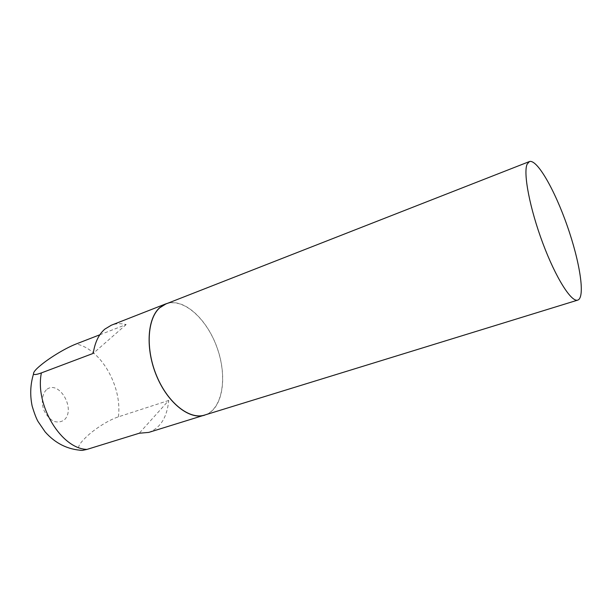 <?xml version="1.0" encoding="UTF-8"?>
<svg xmlns="http://www.w3.org/2000/svg" width="612" height="612" viewBox="0 0 612 612"><rect width="100%" height="100%" fill="white"/><g stroke="black" fill="none" stroke-linecap="round" stroke-linejoin="round"><path stroke-width="0.46" stroke-dasharray="3.06 2.29" d="M148.754 432.401C160.39 428.033 167.045 417.384 168.728 400.462L139.253 433.235M168.728 400.462L118.376 416.849C106.687 420.704 91.777 431.146 84.724 438.513C78.489 444.702 76.974 448.627 80.18 450.279M206.711 414.423C223.135 407.11 227.259 376.372 217.329 348.312C207.629 320.175 185.26 298.694 167.856 303.2M99.848 334.772L126.156 324.559C120.916 323.22 115.966 323.442 111.308 325.224M126.156 324.559L93.238 353.376M204.63 415.058C222.554 409.474 227.641 377.543 217.275 348.335C207.2 319.02 183.332 297.21 165.821 303.996M118.376 416.849C122.484 386.807 100.934 348.71 76.125 343.982M46.382 389.775C42.136 394.151 41.103 402.214 43.842 410.124C46.29 415.104 49.495 418.807 53.474 421.232C57.551 422.555 61.177 422.096 64.352 419.847C76.232 408.847 58.676 379.103 46.382 389.775"/><path stroke-width="0.92" d="M80.18 450.279L82.429 450.386L86.988 449.407L139.253 433.235L148.754 432.401L206.711 414.423M167.856 303.2L165.775 303.881L159.701 307.675C147.102 318.607 145.281 349.36 156.771 376.388C168.139 403.484 189.774 420.1 204.66 415.181M165.775 303.881L111.308 325.224L104.859 329.111C98.746 334.389 94.875 342.475 93.238 353.376L41.387 372.907C36.689 374.62 34.073 374.972 33.53 373.963C33.239 372.264 35.733 369.281 41.012 365.004C48.83 358.464 64.512 348.526 76.125 343.982L99.848 334.772M529.38 161.576L165.821 303.996L159.763 307.782C147.194 318.699 145.381 349.383 156.848 376.349C168.185 403.392 189.774 419.97 204.63 415.058L577.774 300.102C585.5 297.531 579.901 261.928 567.293 226.05C554.816 190.125 537.03 158.776 529.38 161.576L527.093 164.238C523.076 173.242 529.831 208.638 542.859 243.316C555.841 278.039 571.44 302.542 577.774 300.102M41.387 372.907C34.708 405.243 61.429 448.933 86.988 449.407M82.429 450.386C67.741 449.606 55.302 443.432 45.112 431.858L37.99 421.431C36.238 418.333 34.287 413.192 32.138 406.008C29.873 395.023 30.34 384.344 33.53 373.963"/></g></svg>
